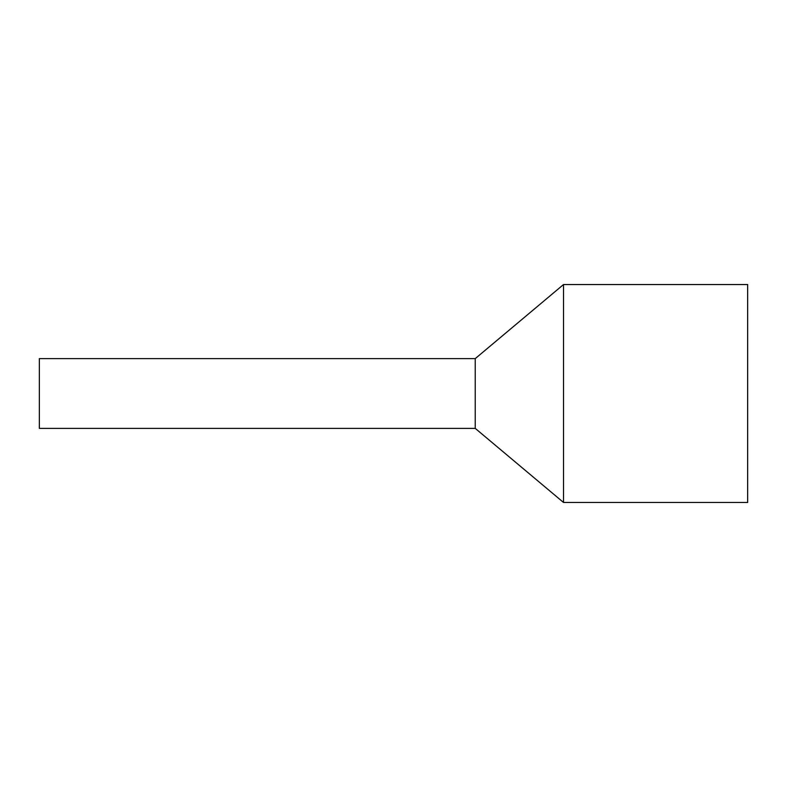 <?xml version="1.0" encoding="UTF-8"?>
<svg xmlns="http://www.w3.org/2000/svg" width="787" height="787" viewBox="0 0 787 787"><rect width="100%" height="100%" fill="white"/><g stroke="black" fill="none" stroke-linecap="round" stroke-linejoin="round"><path stroke-width="1.18" d="M747.65 393.5L747.65 284.53L563.531 284.53L563.531 502.47L747.65 502.47L747.65 393.5M475.23 358.626L39.35 358.626L39.35 428.374L475.23 428.374L475.23 358.626L563.531 284.53M475.23 428.374L563.531 502.47"/></g></svg>

